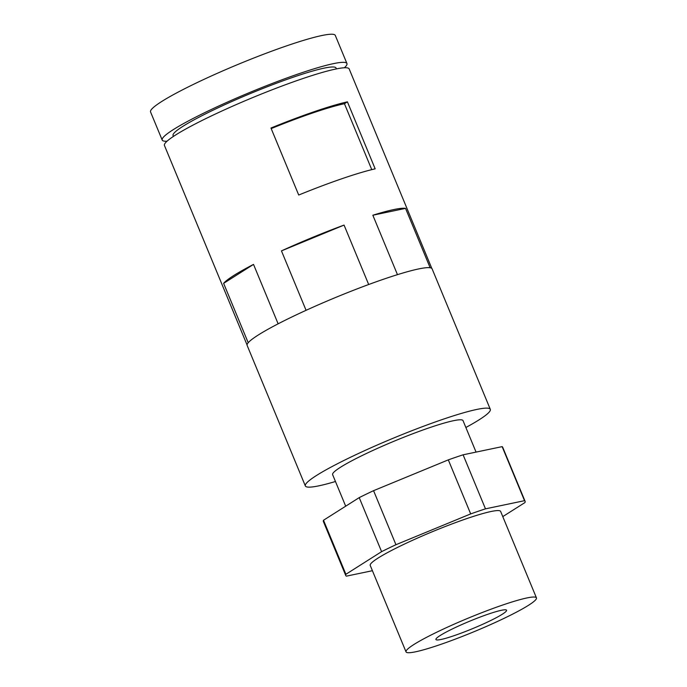 <?xml version="1.0" encoding="UTF-8"?>
<svg xmlns="http://www.w3.org/2000/svg" width="687" height="687" viewBox="0 0 687 687"><rect width="100%" height="100%" fill="white"/><g stroke="black" fill="none" stroke-linecap="round" stroke-linejoin="round"><path stroke-width="1.03" d="M162.201 140.054L150.556 111.955A99.984 10.451 -22.5 0 1 161.694 101.513A99.984 10.451 -22.5 0 1 263.756 54.161A99.984 10.451 -22.5 0 1 335.299 35.432L346.935 63.53A99.984 10.451 157.5 0 0 275.401 82.26A99.984 10.451 157.5 0 0 173.33 129.611A99.984 10.451 157.5 0 0 162.201 140.054A99.984 10.451 157.5 0 0 167.01 141.221M336.432 68.889L336.072 68.03A88.219 9.223 157.5 0 0 272.945 84.561A88.219 9.223 157.5 0 0 182.888 126.339A88.219 9.223 157.5 0 0 173.064 135.554L173.425 136.412M344.367 67.764A99.984 10.451 157.5 0 0 346.935 63.53M431.805 268.402L349.176 68.932A99.984 10.451 157.5 0 0 277.634 87.67A99.984 10.451 157.5 0 0 175.571 135.021A99.984 10.451 157.5 0 0 164.433 145.455L247.062 344.926M248.213 342.736L223.618 283.353A99.984 10.451 -22.5 0 1 233.769 275.521A99.984 10.451 -22.5 0 1 253.52 264.401L278.132 323.826M465.863 427.486A100.096 10.46 157.5 0 0 479.157 419.783A100.096 10.46 157.5 0 0 490.303 409.332L432.106 268.832A100.096 10.46 157.5 0 0 397.301 274.706A100.096 10.46 157.5 0 0 258.295 334.99A100.096 10.46 157.5 0 0 247.148 345.441L305.346 485.941A100.096 10.46 157.5 0 0 335.462 481.501M490.303 409.332A100.096 10.46 157.5 0 0 418.675 428.087A100.096 10.46 157.5 0 0 316.492 475.49A100.096 10.46 157.5 0 0 305.346 485.941M476.057 452.098L463.021 420.624A70.572 7.377 157.5 0 0 412.526 433.849A70.572 7.377 157.5 0 0 340.477 467.272A70.572 7.377 157.5 0 0 332.62 474.64L345.69 506.19M524.524 500.677L502.137 446.636A97.039 10.142 157.5 0 1 502.695 447.246L525.083 501.287A97.039 10.142 157.5 0 0 524.524 500.677L485.477 508.844A97.039 10.142 157.5 0 0 470.689 513.91L448.31 459.869L373.565 490.673A97.039 10.142 157.5 0 0 359.215 497.62L323.508 520.248A97.039 10.142 157.5 0 0 323.388 521.519L345.776 575.551A97.039 10.142 157.5 0 0 346.334 576.161L372.406 570.708M502.781 516.607L524.954 502.558A97.039 10.142 157.5 0 0 525.083 501.287M485.477 508.844L463.098 454.811A97.039 10.142 157.5 0 0 448.31 459.869M463.098 454.811L502.137 446.636M528.586 605.238A70.572 7.377 -22.5 0 1 456.537 638.661A70.572 7.377 -22.5 0 1 406.034 651.886A70.572 7.377 -22.5 0 1 413.892 644.518A70.572 7.377 -22.5 0 1 485.941 611.095A70.572 7.377 -22.5 0 1 536.444 597.87A70.572 7.377 -22.5 0 1 528.586 605.238M406.034 651.886L370.224 565.427A70.572 7.377 -22.5 0 1 378.082 558.059A70.572 7.377 -22.5 0 1 450.131 524.636A70.572 7.377 -22.5 0 1 500.625 511.411L536.444 597.87M440.178 635.518A38.232 3.993 -22.5 0 1 479.2 617.415A38.232 3.993 -22.5 0 1 506.559 610.254A38.232 3.993 -22.5 0 1 502.3 614.238A38.232 3.993 -22.5 0 1 463.27 632.349A38.232 3.993 -22.5 0 1 435.919 639.511A38.232 3.993 -22.5 0 1 440.178 635.518M345.776 575.551A97.039 10.142 157.5 0 1 345.896 574.28L323.508 520.248M345.896 574.28L381.594 551.652A97.039 10.142 157.5 0 1 395.944 544.714L373.565 490.673M381.594 551.652L359.215 497.62M395.944 544.714L470.689 513.91M223.618 283.353L253.52 264.401M397.464 274.654L372.843 215.229L405.545 208.384L430.139 267.75M281.455 250.884A99.984 10.451 -22.5 0 1 344.058 225.087L281.455 250.884L306.076 310.309M372.843 215.229A99.984 10.451 -22.5 0 1 405.545 208.384M368.679 284.512L344.058 225.087M347.416 101.831A99.984 10.451 -22.5 0 0 270.961 128.022L298.716 195.031A99.984 10.451 -22.5 0 1 375.171 168.839L347.416 101.831L344.445 103.72L371.761 169.646M271.193 128.589A94.102 9.833 -22.5 0 1 344.445 103.72"/></g></svg>

